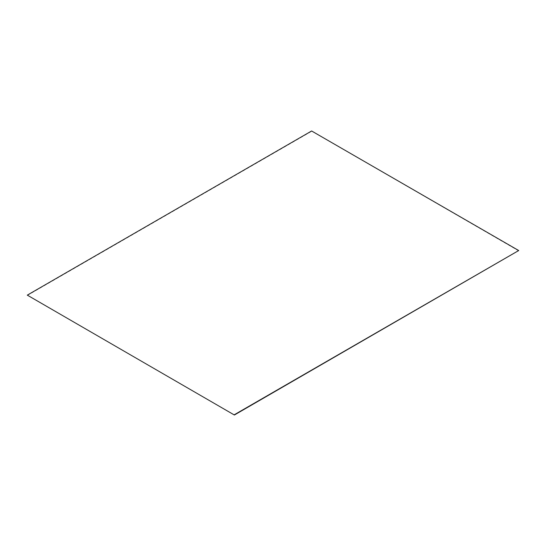 <?xml version="1.0" encoding="UTF-8"?>
<svg xmlns="http://www.w3.org/2000/svg" width="546" height="546" viewBox="0 0 546 546"><rect width="100%" height="100%" fill="white"/><g stroke="black" fill="none" stroke-linecap="round" stroke-linejoin="round"><path stroke-width="0.41" stroke-dasharray="2.73 2.05" d="M518.7 250.867L311.616 130.985M27.3 295.461L311.616 131.306"/><path stroke-width="0.82" d="M234.384 415.015L518.7 250.539L311.616 130.985L27.3 295.133L234.384 415.015L27.3 295.133M518.7 250.539L234.384 414.694"/></g></svg>
